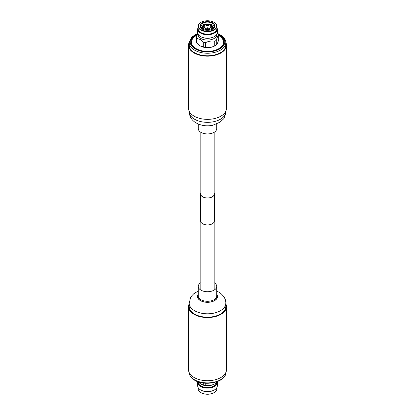 <?xml version="1.0" encoding="UTF-8"?>
<svg xmlns="http://www.w3.org/2000/svg" width="415" height="415" viewBox="0 0 415 415"><rect width="100%" height="100%" fill="white"/><g stroke="black" fill="none" stroke-linecap="round" stroke-linejoin="round"><path stroke-width="0.62" d="M214.182 193.312A6.796 3.922 180 0 1 214.296 194.033A6.796 3.922 180 0 1 214.29 194.215A6.796 3.922 180 0 1 207.344 197.955A6.796 3.922 180 0 1 200.704 194.033A6.796 3.922 180 0 1 200.71 193.852A6.796 3.922 180 0 1 200.819 193.312M214.182 193.125A6.863 3.963 180 0 1 214.363 194.033L214.363 220.967A6.863 3.963 180 0 1 214.353 221.148A6.863 3.963 180 0 1 207.339 224.925A6.863 3.963 180 0 1 200.637 220.967L200.637 194.033A6.863 3.963 180 0 1 200.647 193.852A6.863 3.963 180 0 1 200.819 193.125M214.363 194.033A6.863 3.963 180 0 1 214.353 194.215A6.863 3.963 180 0 1 207.339 197.991A6.863 3.963 180 0 1 200.637 194.033M217.112 381.696L216.018 383.19A11.371 6.567 0 0 1 215.032 383.756L213.44 384.518A9.363 5.405 0 0 1 201.56 384.518L197.167 381.416M215.032 382.35L215.032 383.756C211.78 385.431 208.512 385.934 205.233 385.276A11.371 6.567 0 0 1 203.713 385.032L200.959 384.233M216.863 382.142A9.363 5.405 180 0 1 214.119 385.914A9.363 5.405 180 0 1 204.113 387.128A9.363 5.405 180 0 1 198.147 382.334M217.211 381.66A9.804 5.66 180 0 1 217.304 382.454A9.804 5.66 180 0 1 214.436 386.453A9.804 5.66 180 0 1 203.749 387.683A9.804 5.66 180 0 1 197.696 382.454A9.804 5.66 180 0 1 197.732 381.961M217.304 382.454L217.304 385.919A9.804 5.66 180 0 1 214.436 389.918L214.436 389.918A9.804 5.66 180 0 1 200.564 389.918A9.804 5.66 180 0 1 197.696 385.919L197.696 382.454M214.119 390.1L214.436 389.918L214.119 390.1A9.363 5.405 180 0 1 200.881 390.1L200.564 389.918M216.863 387.6L216.863 388.767A9.363 5.405 180 0 1 214.119 392.59L214.119 392.59A9.363 5.405 180 0 1 200.881 392.59A9.363 5.405 180 0 1 198.137 388.767L198.137 387.6M213.886 392.725L214.119 392.59L213.886 392.725A9.031 5.213 180 0 1 201.114 392.725A9.031 5.213 180 0 1 201 392.657M203.713 385.032L203.713 383.076M216.018 382.065L216.018 383.19M205.233 383.227L205.233 385.276M214.742 45.863A11.371 6.567 0 0 0 215.541 45.448L215.541 45.448A11.371 6.567 0 0 0 216.267 44.986C217.087 44.327 217.901 42.569 218.715 39.71L218.715 35.068C217.896 35.82 217.081 37.573 216.267 40.343A11.371 6.567 180 0 1 215.541 40.805A11.371 6.567 180 0 1 214.742 41.22L214.742 45.863C211.707 47.44 208.662 47.912 205.612 47.279A11.371 6.567 0 0 1 203.713 46.994L200.243 45.899L196.777 42.989A11.371 6.567 0 0 1 196.357 42.112L196.357 37.469L197.82 33.439M214.742 41.22C211.697 40.68 208.652 41.152 205.612 42.636A11.371 6.567 180 0 1 203.713 42.351L200.243 39.518L196.777 38.346A11.371 6.567 180 0 1 196.357 37.469M216.863 34.232L216.863 34.658A9.363 5.405 180 0 1 214.119 38.481A9.363 5.405 180 0 1 200.881 38.481A9.363 5.405 180 0 1 198.137 34.658L198.137 34.232M215.541 45.448L214.617 45.977A10.064 5.81 180 0 1 200.383 45.977L200.243 45.899M202.172 22.887A7.537 4.352 0 0 0 201.462 28.568A7.537 4.352 0 0 0 212.828 29.04A7.537 4.352 0 0 0 213.538 28.568A7.537 4.352 0 0 0 212.433 22.675A7.537 4.352 0 0 0 202.172 22.887M213.403 28.671A7.205 4.16 0 0 0 214.705 26.28A7.205 4.16 0 0 0 210.26 22.436A7.205 4.16 0 0 0 202.406 23.339A7.205 4.16 0 0 0 200.295 26.28A7.205 4.16 0 0 0 201.597 28.671M214.534 27.183A7.205 4.16 0 0 0 209.518 24.091A7.205 4.16 0 0 0 202.406 25.144A7.205 4.16 0 0 0 200.466 27.183M203.153 25.989A6.495 3.751 0 0 0 202.909 26.124A6.495 3.751 0 0 0 201.088 28.184M202.551 27.302A6.495 3.751 0 0 0 201.379 28.479M202.587 28.23A6.495 3.751 0 0 0 201.846 28.843M211.572 29.626A4.871 2.812 0 0 0 212.117 28.977C212.786 27.577 212.47 26.368 211.162 25.346A4.674 2.698 0 0 0 204.196 25.118A4.674 2.698 0 0 0 203.838 25.346A4.674 2.698 0 0 0 204.393 29.04A4.674 2.698 0 0 0 210.804 28.931A4.674 2.698 0 0 0 211.162 25.346M204.284 25.17A4.544 2.625 0 0 0 204.284 28.879A4.544 2.625 0 0 0 210.716 28.879L210.716 28.879A4.544 2.625 0 0 0 210.716 25.17A4.544 2.625 0 0 0 204.284 25.17M210.618 28.931A4.285 2.474 0 0 0 210.483 25.46A4.285 2.474 0 0 0 204.471 25.486A4.285 2.474 0 0 0 204.382 28.931M205.389 26.015A2.988 1.722 0 0 0 204.512 27.234A2.988 1.722 0 0 0 206.359 28.832A2.988 1.722 0 0 0 209.611 28.453A2.988 1.722 0 0 0 210.488 27.234A2.988 1.722 0 0 0 208.641 25.642A2.988 1.722 0 0 0 205.389 26.015M198.137 27.4A9.804 5.66 0 0 0 197.696 29.081L197.696 32.546A9.804 5.66 0 0 0 200.564 36.551L200.881 36.733A9.363 5.405 0 0 0 214.119 36.733L214.436 36.551A9.804 5.66 0 0 0 217.304 32.546L217.304 29.081A9.804 5.66 0 0 0 216.863 27.4M197.696 29.081A9.804 5.66 0 0 0 203.749 34.315A9.804 5.66 0 0 0 214.436 33.086A9.804 5.66 0 0 0 217.304 29.081M200.881 22.41L201.114 22.275A9.031 5.213 0 0 0 201.114 29.652A9.031 5.213 0 0 0 213.886 29.652A9.031 5.213 0 0 0 213.886 22.275A9.031 5.213 0 0 0 201.114 22.275L200.881 22.41A9.363 5.405 0 0 0 198.137 26.233L198.137 28.723A9.363 5.405 0 0 0 203.915 33.714A9.363 5.405 0 0 0 214.119 32.541A9.363 5.405 0 0 0 216.863 28.723L216.863 26.233A9.363 5.405 0 0 0 214.119 22.41A9.363 5.405 0 0 0 214 22.343M198.137 26.233A9.363 5.405 0 0 0 203.915 31.229A9.363 5.405 0 0 0 214.119 30.056A9.363 5.405 0 0 0 216.863 26.233M200.564 36.551A9.804 5.66 0 0 0 214.436 36.551L214.119 36.733M203.838 25.346C202.53 26.368 202.214 27.577 202.883 28.977A4.871 2.812 0 0 0 203.428 29.626M213.154 28.843A6.495 3.751 0 0 0 212.413 28.23M213.621 28.479A6.495 3.751 0 0 0 212.449 27.302M213.912 28.184A6.495 3.751 0 0 0 211.847 25.989M217.268 33.039L218.223 33.973A11.371 6.567 180 0 1 218.715 35.068M196.777 38.346L196.777 42.989M203.713 46.994L203.713 42.351M205.612 42.636L205.612 47.279M216.267 40.343L216.267 44.986M207.744 27.151L207.168 27.24L207.744 27.151M207.168 27.24L206.841 27.935A0.68 0.394 0 0 0 206.82 28.013A0.68 0.394 0 0 0 207.018 28.313A0.68 0.394 0 0 0 207.78 28.396A0.68 0.394 0 0 0 208.18 28.013A0.68 0.394 0 0 0 208.159 27.935L207.832 27.24M189.199 42.356A18.966 10.951 0 0 0 188.535 45.235L188.535 108.398A18.966 10.951 0 0 0 192.954 115.427A18.966 10.951 0 0 0 213.979 118.69A18.966 10.951 0 0 0 226.466 108.398L226.466 45.235A18.966 10.951 0 0 0 225.802 42.356M188.535 45.235A18.966 10.951 0 0 0 192.954 52.264A18.966 10.951 0 0 0 213.979 55.527A18.966 10.951 0 0 0 226.466 45.235M197.789 33.34L191.543 37.246L189.193 42.678L189.193 45.235A18.307 10.572 0 0 0 193.463 52.02A18.307 10.572 0 0 0 213.751 55.169A18.307 10.572 0 0 0 225.807 45.235L225.807 42.678C226.045 40.411 224.557 37.998 221.34 35.446L217.834 33.584M197.473 34.191A16.657 9.618 0 0 0 190.843 41.868A16.657 9.618 0 0 0 194.728 48.041A16.657 9.618 0 0 0 213.191 50.91A16.657 9.618 0 0 0 224.157 41.868A16.657 9.618 0 0 0 220.272 35.695A16.657 9.618 0 0 0 218.581 34.689M224.157 42.003A16.657 9.618 0 0 0 220.272 35.965A16.657 9.618 0 0 0 218.7 35.021M197.338 34.518A16.657 9.618 0 0 0 190.843 42.003M197.115 35.114A15.998 9.239 0 0 0 195.232 48.067A15.998 9.239 0 0 0 217.771 49.224A15.998 9.239 0 0 0 219.768 36.209A15.998 9.239 0 0 0 218.715 35.55M198.261 124.012L198.261 128.598A9.239 5.333 0 0 0 200.419 132.022A9.239 5.333 0 0 0 210.654 133.609A9.239 5.333 0 0 0 216.739 128.598L216.739 124.012M225.807 303.235L225.807 306.602A18.307 10.572 180 0 1 213.652 316.557A18.307 10.572 180 0 1 193.328 313.294A18.307 10.572 180 0 1 189.193 306.602L189.193 303.235A18.307 10.572 180 0 0 193.328 309.927A18.307 10.572 180 0 0 213.652 313.19A18.307 10.572 180 0 0 225.807 303.235C226.035 299.646 224.11 296.175 220.043 292.824L216.739 290.988M225.807 303.739A18.966 10.951 180 0 1 226.466 306.602A18.966 10.951 180 0 1 213.875 316.915A18.966 10.951 180 0 1 192.819 313.538A18.966 10.951 180 0 1 188.535 306.602A18.966 10.951 180 0 1 189.193 303.739M226.466 306.602L226.466 369.765A18.966 10.951 180 0 1 213.875 380.078A18.966 10.951 180 0 1 192.819 376.696A18.966 10.951 180 0 1 188.535 369.765L188.535 306.602M214.182 282.719A9.239 5.333 180 0 1 214.648 283.025A9.239 5.333 180 0 1 216.739 286.402A9.239 5.333 180 0 1 210.602 291.423A9.239 5.333 180 0 1 200.352 289.779A9.239 5.333 180 0 1 198.261 286.402A9.239 5.333 180 0 1 200.819 282.719M193.463 118.55A18.307 10.572 0 0 0 213.751 121.699A18.307 10.572 0 0 0 225.807 111.765C225.138 116.096 224.235 118.612 223.094 119.323L220.08 122.155L212.646 125.294C206.156 126.554 200.31 125.553 195.102 122.28C192.944 120.895 189.432 117.601 189.193 111.765A18.307 10.572 0 0 0 193.463 118.55M189.193 42.678A18.307 10.572 0 0 0 193.463 49.463A18.307 10.572 0 0 0 213.751 52.612A18.307 10.572 0 0 0 225.807 42.678M197.732 33.615A17.316 9.996 0 0 0 194.22 48.29A17.316 9.996 0 0 0 218.617 49.535A17.316 9.996 0 0 0 220.78 35.451A17.316 9.996 0 0 0 218.259 34.035M198.261 286.402L198.261 295.962A9.239 5.333 0 0 0 200.352 299.339A9.239 5.333 0 0 0 210.602 300.984A9.239 5.333 0 0 0 216.739 295.962L216.739 286.402M216.739 294.453A9.898 5.711 180 0 1 212.47 301.44A9.898 5.711 180 0 1 199.838 300.118A9.898 5.711 180 0 1 198.261 294.453M216.739 294.199A10.059 5.81 180 0 1 212.729 301.466A10.059 5.81 180 0 1 199.714 300.18A10.059 5.81 180 0 1 198.261 294.199M225.802 372.644A18.307 10.572 180 0 1 213.388 382.329A18.307 10.572 180 0 1 193.328 379.014A18.307 10.572 180 0 1 189.199 372.644M214.182 132.281L214.182 194.754M214.182 221.875L214.182 290.085M200.819 132.281L200.819 194.754M200.819 221.875L200.819 290.085M212.371 29.283L212.371 28.402M202.629 29.283L202.629 28.402M206.82 28.013L206.722 28.9M208.18 28.013L208.278 28.9M225.807 111.765L225.807 111.261M189.193 111.765L189.193 111.261M225.807 372.322C226.45 382.557 203.319 387.071 193.525 379.46C190.428 376.965 188.986 374.589 189.193 372.322M198.261 290.988L193.696 293.81L191.943 295.625L190.552 297.747L189.193 303.235"/></g></svg>
